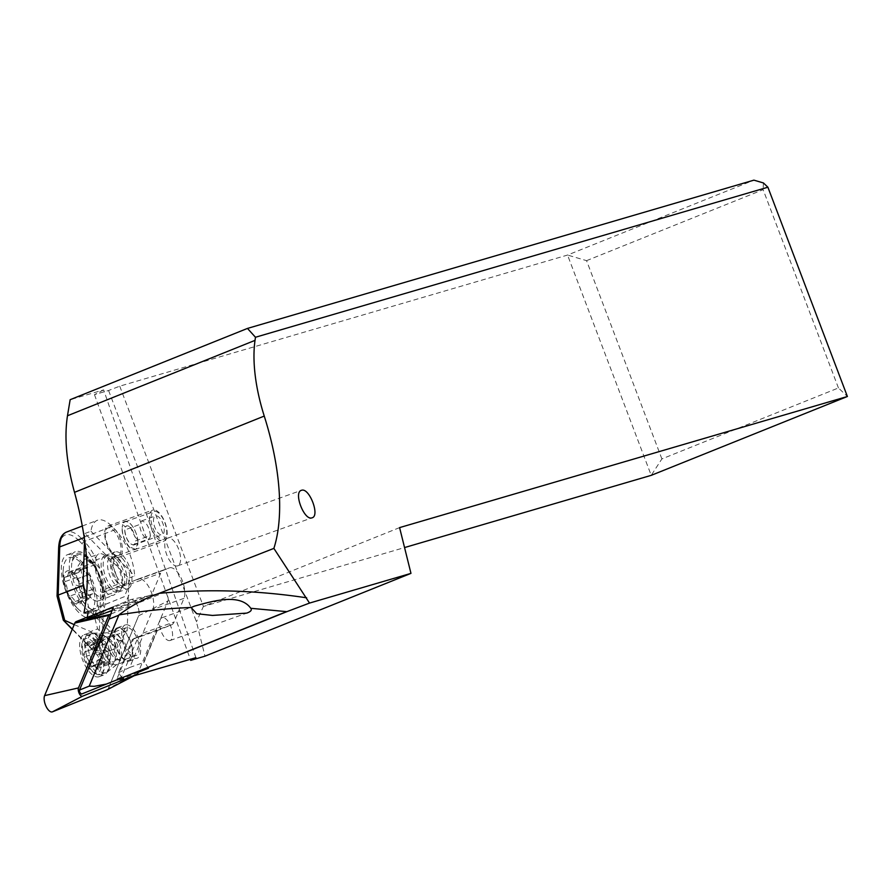 <?xml version="1.0" encoding="UTF-8"?>
<svg xmlns="http://www.w3.org/2000/svg" width="892" height="892" viewBox="0 0 892 892"><rect width="100%" height="100%" fill="white"/><g stroke="black" fill="none" stroke-linecap="round" stroke-linejoin="round"><path stroke-width="0.67" stroke-dasharray="4.46 3.34" d="M137.781 673.449L108.378 688.356A9.433 4.192 70.3 0 1 107.809 689.293A9.433 4.192 70.3 0 1 107.363 689.672A9.433 4.192 70.3 0 0 107.809 689.293A9.433 4.192 70.3 0 0 108.378 688.356L138.617 615.826A9.433 4.192 70.3 0 0 137.279 605.333A9.433 4.192 70.3 0 0 131.102 599.502A9.433 4.192 70.3 0 0 130.79 599.602L86.937 617.275L130.79 599.602A9.433 4.192 70.3 0 1 137.123 605.01A9.433 4.192 70.3 0 1 138.617 615.826L168.019 600.918L138.773 671.063M98.912 647.581A22.289 9.89 -109.7 0 1 99.112 676.716A22.289 9.89 -109.7 0 1 84.305 663.871A22.289 9.89 -109.7 0 1 84.104 634.736A22.289 9.89 -109.7 0 1 98.912 647.581M111.032 613.964L164.005 592.611A4.828 2.141 -109.7 0 1 164.173 592.567A4.828 2.141 -109.7 0 1 167.339 595.555A4.828 2.141 -109.7 0 1 168.019 600.918M117.733 650.558A16.803 7.459 70.3 0 0 128.905 660.236A16.803 7.459 70.3 0 0 128.76 638.282A16.803 7.459 70.3 0 0 117.588 628.592A16.803 7.459 70.3 0 0 117.733 650.558M89.278 662.087A22.289 9.89 70.3 0 0 104.085 674.932A22.289 9.89 70.3 0 0 106.895 672.401A22.289 9.89 70.3 0 0 103.896 645.808A22.289 9.89 70.3 0 0 92.857 633.142A22.289 9.89 70.3 0 0 89.077 632.963A22.289 9.89 70.3 0 0 89.278 662.087M170.015 640.534A12.087 5.363 -109.7 0 1 160.973 630.767A12.087 5.363 -109.7 0 1 162.01 617.732A12.087 5.363 -109.7 0 1 162.143 617.688A12.087 5.363 -109.7 0 1 171.186 627.455A12.087 5.363 -109.7 0 1 170.149 640.489A12.087 5.363 -109.7 0 1 170.015 640.534M81.451 694.099L138.461 671.174M138.249 672.323L118.012 680.473L134.146 675.757M83.971 612.96L124.378 596.67L129.53 584.316A17.684 7.85 -109.7 0 1 132.049 581.517L138.137 579.064A17.684 7.85 -109.7 0 1 138.271 579.008A17.684 7.85 -109.7 0 1 151.506 592.734A17.684 7.85 -109.7 0 1 152.811 609.47L142.943 633.142A17.684 7.85 -109.7 0 1 140.434 635.94L133.689 638.661L116.964 678.779L118.012 680.473M195.894 657.672L103.65 389.893L70.156 399.694M108.166 525.99A16.513 7.326 -109.7 0 1 120.52 539.326A16.513 7.326 -109.7 0 1 119.104 557.132A16.513 7.326 -109.7 0 1 118.915 557.188A16.513 7.326 -109.7 0 1 106.572 543.852A16.513 7.326 -109.7 0 1 107.988 526.046A16.513 7.326 -109.7 0 1 108.166 525.99M105.223 555.437A19.457 8.641 -109.7 0 1 119.773 571.159A19.457 8.641 -109.7 0 1 118.101 592.154A19.457 8.641 -109.7 0 1 117.889 592.221A19.457 8.641 -109.7 0 1 103.338 576.5A19.457 8.641 -109.7 0 1 105.011 555.515A19.457 8.641 -109.7 0 1 105.223 555.437M133.689 638.661L138.16 637.066L121.435 677.184L118.591 672.613L132.451 639.363L138.16 637.066M116.964 678.779L121.435 677.184M118.591 672.613L129.741 667.461L142.999 635.65L132.451 639.363M129.741 667.461L143.668 662.488L156.925 630.666L142.999 635.65M143.668 662.488A1.182 0.948 -157.4 0 0 144.091 661.206L157.304 630.544M156.78 630.778L171.576 624.813A17.684 7.85 70.3 0 0 174.085 622.014L183.953 598.342A17.684 7.85 70.3 0 0 182.648 581.595A17.684 7.85 70.3 0 0 169.413 567.881A17.684 7.85 70.3 0 0 169.279 567.925L163.18 570.389A17.684 7.85 70.3 0 0 160.671 573.188L151.071 596.235L114.555 610.942A1.182 1.059 -111.9 0 0 113.15 610.195L112.136 610.563M148.451 668.208L144.091 661.206M113.139 607.084L114.555 610.942M117.488 627.7A17.684 7.85 -109.7 0 1 130.723 641.995A17.684 7.85 -109.7 0 1 129.195 661.072A17.684 7.85 -109.7 0 1 129.006 661.139A17.684 7.85 -109.7 0 1 115.77 646.845A17.684 7.85 -109.7 0 1 117.298 627.767A17.684 7.85 -109.7 0 1 117.488 627.7M124.378 596.67L88.341 611.399M128.861 595.076L125.694 602.658L136.777 600.037L150.703 595.064L151.071 596.235M87.07 618.223L125.694 602.658M99.224 615.179L136.777 600.037M103.65 389.893L94.463 394.643L108.579 390.506L119.729 386.169L567.546 255.056L753.907 180.151M94.463 394.643L190.33 659.299M108.579 390.506L196.441 621.813L204.982 656.178M399.594 527.607L203.409 606.46L196.441 621.813M119.729 386.169L203.409 606.46L404.555 547.565M661.886 458.912L586.568 260.654L567.546 255.056L651.227 475.347L661.886 458.912L838.435 387.953L847.4 396.494M838.435 387.953L763.128 189.684L586.568 260.654M763.418 182.949L763.128 189.684M125.449 624.857A17.684 7.85 70.3 0 0 125.248 624.924A17.684 7.85 70.3 0 0 123.732 644.002A17.684 7.85 70.3 0 0 136.967 658.296A17.684 7.85 70.3 0 0 137.156 658.229A17.684 7.85 70.3 0 0 138.673 639.151A17.684 7.85 70.3 0 0 125.449 624.857M126.374 646.956A14.74 6.545 -109.7 0 1 126.24 627.7A14.74 6.545 -109.7 0 1 136.041 636.186A14.74 6.545 -109.7 0 1 136.164 655.453A14.74 6.545 -109.7 0 1 126.374 646.956M112.504 651.918A14.74 6.545 70.3 0 0 120.32 660.459A14.74 6.545 70.3 0 0 122.293 660.414A14.74 6.545 70.3 0 0 122.159 641.147A14.74 6.545 70.3 0 0 112.37 632.651A14.74 6.545 70.3 0 0 110.82 633.866A14.74 6.545 70.3 0 0 112.504 651.918M102.547 655.475A14.74 6.545 -109.7 0 1 99.547 641.526A14.74 6.545 -109.7 0 1 104.397 636.163A14.74 6.545 -109.7 0 1 104.866 636.308A14.74 6.545 -109.7 0 1 112.214 644.704A14.74 6.545 -109.7 0 1 114.176 662.343A14.74 6.545 -109.7 0 1 113.897 662.756A14.74 6.545 -109.7 0 1 102.547 655.475M91.999 660.704A20.639 9.165 -109.7 0 1 91.82 633.733A20.639 9.165 -109.7 0 1 94.585 633.666A20.639 9.165 -109.7 0 1 105.535 645.63A20.639 9.165 -109.7 0 1 107.887 670.907A20.639 9.165 -109.7 0 1 105.713 672.601A20.639 9.165 -109.7 0 1 91.999 660.704M100.216 647.525A20.639 9.165 70.3 0 0 86.513 635.639A20.639 9.165 70.3 0 0 83.146 639.72A20.639 9.165 70.3 0 0 86.691 662.611A20.639 9.165 70.3 0 0 95.21 673.471A20.639 9.165 70.3 0 0 100.395 674.497A20.639 9.165 70.3 0 0 100.216 647.525M97.462 649.097A18.275 8.117 70.3 0 0 82.332 642.184A18.275 8.117 70.3 0 0 85.476 662.455A18.275 8.117 70.3 0 0 93.024 672.077A18.275 8.117 70.3 0 0 100.974 667.896A18.275 8.117 70.3 0 0 97.462 649.097M85.387 645.73L98.042 641.203C100.127 644.102 99.937 646.176 97.451 647.402L84.796 651.929A5.943 2.643 70.3 0 0 85.387 645.73A2.542 1.126 -109.7 0 1 85.632 643.065A2.542 1.126 -109.7 0 1 86.981 643.935A5.943 2.643 70.3 0 0 90.137 645.975A5.943 2.643 70.3 0 0 91.051 644.961A2.542 1.126 -109.7 0 1 91.441 644.515A2.542 1.126 -109.7 0 1 93.136 645.986A2.542 1.126 -109.7 0 1 93.649 647.793A5.943 2.643 70.3 0 0 94.853 651.996A5.943 2.643 70.3 0 0 97.139 655.007A2.542 1.126 -109.7 0 1 98.109 656.3A2.542 1.126 -109.7 0 1 98.131 659.623A5.943 2.643 70.3 0 0 98.131 659.634A5.943 2.643 70.3 0 0 97.551 665.833A2.542 1.126 -109.7 0 1 97.295 668.487A2.542 1.126 -109.7 0 1 95.946 667.617A5.943 2.643 70.3 0 0 92.79 665.577A5.943 2.643 70.3 0 0 91.876 666.603A2.542 1.126 -109.7 0 1 91.486 667.038A2.542 1.126 -109.7 0 1 89.791 665.566A2.542 1.126 -109.7 0 1 89.278 663.771A5.943 2.643 70.3 0 0 88.074 659.556A5.943 2.643 70.3 0 0 85.788 656.545A2.542 1.126 -109.7 0 1 84.818 655.252A2.542 1.126 -109.7 0 1 84.796 651.929L97.451 647.402L96.894 650.937L99.982 652.766L101.956 655.653L101.866 661.251L104.531 662.076L106.181 660.794L107.575 660.95L109.46 664.061L110.786 655.107L109.794 650.48L105.211 641.671L103.717 640.434L103.539 641.181L90.137 645.975M98.131 659.623L110.786 655.107M98.042 641.203L97.351 638.962L103.717 640.434L91.051 644.961M91.876 666.603L103.773 662.644M152.945 509.979A16.513 7.326 70.3 0 0 152.755 510.046A16.513 7.326 70.3 0 0 151.339 527.852A16.513 7.326 70.3 0 0 163.693 541.188A16.513 7.326 70.3 0 0 163.872 541.132A16.513 7.326 70.3 0 0 165.288 523.325A16.513 7.326 70.3 0 0 152.945 509.979M115.168 551.892A19.457 8.641 70.3 0 0 114.956 551.958A19.457 8.641 70.3 0 0 113.284 572.943A19.457 8.641 70.3 0 0 127.835 588.664A19.457 8.641 70.3 0 0 128.047 588.597A19.457 8.641 70.3 0 0 129.719 567.602A19.457 8.641 70.3 0 0 115.168 551.892M122.237 558.303A15.331 6.801 -109.7 0 1 129.373 573.556A15.331 6.801 -109.7 0 1 126.664 584.706A15.331 6.801 -109.7 0 1 120.766 582.253A15.331 6.801 -109.7 0 1 113.63 567A15.331 6.801 -109.7 0 1 116.339 555.839A15.331 6.801 -109.7 0 1 122.237 558.303M112.124 587.594A18.275 8.117 -109.7 0 1 103.617 569.397A18.275 8.117 -109.7 0 1 106.85 556.106A18.275 8.117 -109.7 0 1 109.303 556.039A18.275 8.117 -109.7 0 1 113.886 559.039A18.275 8.117 -109.7 0 1 121.089 589.021A18.275 8.117 -109.7 0 1 119.16 590.526A18.275 8.117 -109.7 0 1 112.124 587.594M84.517 588.185A20.639 8.809 -110.9 0 0 90.75 597.54A20.639 8.809 -110.9 0 0 97.139 601.119L99.726 600.294L101.922 597.339L102.937 593.213L102.87 587.638L98.967 574.158L93.303 564.58L89.077 559.34C84.93 555.571 83.413 555.593 84.55 559.418L81.027 565.305L80.938 570.044L84.506 588.196M95.232 561.893L95.143 564.625A20.639 8.809 69.1 0 0 105.646 591.842A20.639 8.809 69.1 0 0 113.54 595.176A20.639 8.809 69.1 0 0 117.209 587.17L117.298 584.438A20.639 8.809 69.1 0 0 106.784 557.221A20.639 8.809 69.1 0 0 98.901 553.887A20.639 8.809 69.1 0 0 95.232 561.893L80.982 567.334M98.912 609.403L97.15 601.119M97.139 601.175A21.23 9.422 -109.7 0 1 90.739 597.618A21.23 9.422 -109.7 0 1 90.649 597.517A21.23 9.422 -109.7 0 1 84.484 588.207L74.627 584.572L73.869 582.186C71.416 573.668 70.869 566.621 72.241 561.035A28.89 12.332 -110.9 0 1 88.063 558.069A28.89 12.332 -110.9 0 1 90.828 561.269A28.89 12.332 -110.9 0 1 102.68 592.154C103.606 600.082 102.658 605.601 99.815 608.712L98.956 609.437M98.912 609.359A28.89 12.332 -110.9 0 1 86.513 605.456A28.89 12.332 -110.9 0 1 74.672 584.572M98.912 609.459A29.481 13.09 -109.7 0 1 97.574 610.139A29.481 13.09 -109.7 0 1 86.234 605.412A29.481 13.09 -109.7 0 1 74.594 584.594M98.967 574.158A20.639 8.809 -110.9 0 0 93.861 565.193A20.639 8.809 -110.9 0 0 91.887 562.908A20.639 8.809 -110.9 0 0 84.55 559.418L84.038 559.574M84.562 539.526L84.629 537.397A38.323 16.357 -110.9 0 1 84.963 533.505L128.693 578.206A38.323 16.357 -110.9 0 1 128.76 582.509L127.177 630.677L119.45 641.27L89.624 610.775L86.301 598.03M127.177 630.677L102.279 640.188L99.045 639.174L100.606 591.485A2.364 1.494 -178.1 0 0 103.851 592.02L128.76 582.509M84.963 533.505L90.939 531.219A38.323 16.357 -110.9 0 1 97.418 520.259A38.323 16.357 -110.9 0 1 112.069 526.447L115.213 529.67A38.323 16.357 -110.9 0 1 134.67 575.92L128.693 578.206M89.624 610.775L92.612 609.637L122.438 640.121L119.45 641.27M74.203 624.623L90.649 631.547L97.618 628.882L92.612 609.637M99.045 639.174L91.943 648.897L93.337 650.669L109.56 650.87L116.529 648.216L97.618 628.882M122.438 640.121L116.529 648.216M109.56 650.87L90.649 631.547M92.656 650.19L72.308 629.172M78.429 612.146A33.606 14.35 -110.9 0 1 62.328 579.019A33.606 14.35 -110.9 0 1 67.29 554.779A33.606 14.35 -110.9 0 1 80.124 560.198A33.606 14.35 -110.9 0 1 96.224 593.325A33.606 14.35 -110.9 0 1 91.274 617.565A33.606 14.35 -110.9 0 1 78.429 612.146M86.401 609.102A33.606 14.35 69.1 0 0 99.235 614.521A33.606 14.35 69.1 0 0 104.197 590.281A33.606 14.35 69.1 0 0 88.096 557.154A33.606 14.35 69.1 0 0 75.251 551.735A33.606 14.35 69.1 0 0 70.301 575.976A33.606 14.35 69.1 0 0 86.401 609.102M77.615 608.489A29.481 13.09 70.3 0 0 79.198 609.983A29.481 13.09 70.3 0 0 88.955 613.217A29.481 13.09 70.3 0 0 94.184 591.764A29.481 13.09 70.3 0 0 80.458 562.428A29.481 13.09 70.3 0 0 69.119 557.701A29.481 13.09 70.3 0 0 63.611 566.375A29.481 13.09 70.3 0 0 77.615 608.489A47.164 30.406 -44.4 0 1 76.389 607.329A47.164 47.164 0 0 0 79.198 609.983M72.241 561.035L75.106 556.195L79.321 554.333L84.383 555.66L89.077 559.34L94.162 565.985L98.421 574.504L101.398 583.948L102.68 592.154M72.352 601.353A17.684 7.85 -109.7 0 1 63.756 577.871A17.684 7.85 -109.7 0 1 74.058 573.723A17.684 7.85 -109.7 0 1 82.666 597.205A17.684 7.85 -109.7 0 1 72.352 601.353A47.164 30.406 -44.4 0 0 76.389 607.329A47.164 47.164 0 0 1 63.611 566.375M69.855 596.079A3.535 1.572 -109.7 0 1 67.491 592.466A3.535 1.572 -109.7 0 1 67.313 591.073A11.797 5.24 70.3 0 0 65.071 581.617A3.535 1.572 -109.7 0 1 65.105 577.135A3.535 1.572 -109.7 0 1 65.35 577.102A11.797 5.24 70.3 0 0 66.164 576.957A11.797 5.24 70.3 0 0 68.428 573.088A3.535 1.572 -109.7 0 1 69.108 571.917A3.535 1.572 -109.7 0 1 70.468 572.486A3.535 1.572 -109.7 0 1 71.248 573.556A11.797 5.24 70.3 0 0 76.567 578.997A3.535 1.572 -109.7 0 1 78.931 582.61A3.535 1.572 -109.7 0 1 79.109 584.004A11.797 5.24 70.3 0 0 81.35 593.448A3.535 1.572 -109.7 0 1 81.674 597.662A3.535 1.572 -109.7 0 1 81.317 597.941A3.535 1.572 -109.7 0 1 81.072 597.974A11.797 5.24 70.3 0 0 80.258 598.119A11.797 5.24 70.3 0 0 77.994 601.988A3.535 1.572 -109.7 0 1 77.314 603.159A3.535 1.572 -109.7 0 1 75.954 602.591A3.535 1.572 -109.7 0 1 75.173 601.509A11.797 5.24 70.3 0 0 69.855 596.079L81.796 591.809A11.797 5.24 -109.7 0 1 87.115 597.25A3.535 1.572 70.3 0 0 87.895 598.32A3.535 1.572 70.3 0 0 89.256 598.889A3.535 1.572 70.3 0 0 89.936 597.729A11.797 5.24 -109.7 0 1 92.199 593.849A11.797 5.24 -109.7 0 1 93.013 593.715A3.535 1.572 70.3 0 0 93.259 593.671A3.535 1.572 70.3 0 0 93.615 593.392A3.535 1.572 70.3 0 0 93.292 589.188A11.797 5.24 -109.7 0 1 91.051 579.733A3.535 1.572 70.3 0 0 90.873 578.339A3.535 1.572 70.3 0 0 88.509 574.727A11.797 5.24 -109.7 0 1 83.179 569.297A3.535 1.572 70.3 0 0 82.399 568.215A3.535 1.572 70.3 0 0 81.038 567.658A3.535 1.572 70.3 0 0 80.358 568.817A11.797 5.24 -109.7 0 1 78.106 572.686A11.797 5.24 -109.7 0 1 77.292 572.831A3.535 1.572 70.3 0 0 77.046 572.876A3.535 1.572 70.3 0 0 77.013 577.358A11.797 5.24 -109.7 0 1 79.254 586.802A3.535 1.572 70.3 0 0 79.433 588.196A3.535 1.572 70.3 0 0 81.796 591.809M90.939 531.219L134.67 575.92M112.816 553.118A14.74 6.289 69.1 0 0 118.458 555.493A14.74 6.289 69.1 0 0 120.621 544.856A14.74 6.289 69.1 0 0 113.563 530.327A14.74 6.289 69.1 0 0 107.932 527.952A14.74 6.289 69.1 0 0 105.758 538.59A14.74 6.289 69.1 0 0 112.816 553.118M122.75 524.429L122.237 527.406A14.74 6.289 -110.9 0 1 124.869 521.486A14.74 6.289 -110.9 0 1 130.5 523.86A14.74 6.289 -110.9 0 1 137.992 543.518L137.702 539.727A14.74 6.545 70.3 0 0 125.047 521.82A14.74 6.545 70.3 0 0 122.84 524.195A14.74 6.545 70.3 0 0 122.75 524.429L125.337 527.083L126.619 525.867L130.511 527.462L135.116 537.073A10.024 4.282 69.1 0 0 130.377 527.507A10.024 4.282 69.1 0 0 126.552 525.89A10.024 4.282 69.1 0 0 125.337 527.083M129.318 546.807C124.646 541.332 122.26 534.877 122.137 527.44A14.74 6.545 70.3 0 0 126.207 543.05A14.74 6.545 70.3 0 0 134.971 549.583A14.74 6.545 70.3 0 0 137.167 547.209A14.74 6.545 70.3 0 0 137.892 543.551L135.049 549.149L129.318 546.807M166.024 536.895A14.74 6.545 -109.7 0 1 163.816 539.27A14.74 6.545 -109.7 0 1 153.97 530.662A14.74 6.545 -109.7 0 1 151.696 513.881A14.74 6.545 -109.7 0 1 153.892 511.517A14.74 6.545 -109.7 0 1 163.749 520.125A14.74 6.545 -109.7 0 1 166.024 536.895M135.116 537.073L137.702 539.727M163.727 533.215A10.024 4.449 70.3 0 0 162.177 521.809A10.024 4.449 70.3 0 0 155.487 515.955A10.024 4.449 70.3 0 0 153.993 517.572A10.024 4.449 70.3 0 0 155.531 528.978A10.024 4.449 70.3 0 0 162.232 534.832A10.024 4.449 70.3 0 0 163.727 533.215M135.06 543.462L133.655 545.045C128.749 543.986 125.783 538.969 124.757 529.982L139.698 524.474L141.505 520.95C146.154 521.798 149.12 526.615 150.402 535.412L135.472 540.931L135.06 543.462M124.757 529.982A10.024 4.282 69.1 0 0 129.875 543.005A10.024 4.282 69.1 0 0 133.7 544.622A10.024 4.282 69.1 0 0 135.472 540.931M150.402 535.412A10.024 4.282 -110.9 0 1 148.641 538.913A10.024 4.282 -110.9 0 1 144.816 537.296A10.024 4.282 -110.9 0 1 139.698 524.474M177.497 565.907A14.74 6.545 -109.7 0 1 166.47 553.999A14.74 6.545 -109.7 0 1 167.741 538.099A14.74 6.545 -109.7 0 1 167.897 538.043A14.74 6.545 -109.7 0 1 178.924 549.951A14.74 6.545 -109.7 0 1 177.664 565.862A14.74 6.545 -109.7 0 1 177.497 565.907M108.378 688.356L138.617 615.826M164.005 592.611L130.79 599.602M105.524 654.929A16.803 7.459 -109.7 0 1 105.379 632.963A16.803 7.459 -109.7 0 1 116.54 642.641A16.803 7.459 -109.7 0 1 116.685 664.607A16.803 7.459 -109.7 0 1 105.524 654.929M136.755 671.81L278.884 614.677M129.53 584.316L160.671 573.188M150.703 595.064L113.15 610.195M163.18 570.389L132.049 581.517M138.137 579.064L169.279 567.925M183.953 598.342L152.811 609.47M142.943 633.142L174.085 622.014M171.576 624.813L140.434 635.94M118.848 642.798A12.889 5.72 70.3 0 0 108.924 636.42A12.889 5.72 70.3 0 0 110.396 652.208A12.889 5.72 70.3 0 0 117.242 659.679A12.889 5.72 70.3 0 0 121.479 654.984A12.889 5.72 70.3 0 0 118.848 642.798M104.966 654.215A13.157 5.843 -109.7 0 1 102.312 641.448A13.157 5.843 -109.7 0 1 107.04 637.1A13.157 5.843 -109.7 0 1 113.596 644.604A13.157 5.843 -109.7 0 1 115.347 660.348A13.157 5.843 -109.7 0 1 104.966 654.215M86.981 643.935L99.648 639.419M93.649 647.793L106.315 643.266M97.139 655.007L109.794 650.48L110.775 654.806M97.551 665.833L110.207 661.307M95.946 667.617L108.601 663.091M89.278 663.771L101.933 659.244M85.788 656.545L98.454 652.019M119.383 559.317A15.331 6.801 70.3 0 0 119.294 559.228A15.331 6.801 70.3 0 0 113.485 556.864A15.331 6.801 70.3 0 0 110.775 568.014A15.331 6.801 70.3 0 0 117.911 583.279A15.331 6.801 70.3 0 0 118 583.368A15.331 6.801 70.3 0 0 123.81 585.732A15.331 6.801 70.3 0 0 126.519 574.582A15.331 6.801 70.3 0 0 119.383 559.317M116.941 559.596A16.123 7.158 -109.7 0 1 123.286 586.044A16.123 7.158 -109.7 0 1 115.481 584.884A16.123 7.158 -109.7 0 1 115.38 584.784A16.123 7.158 -109.7 0 1 107.609 566.61A16.123 7.158 -109.7 0 1 112.894 556.954A16.123 7.158 -109.7 0 1 116.841 559.496A16.123 7.158 -109.7 0 1 116.941 559.596M95.098 593.682A18.275 8.117 70.3 0 0 102.134 596.614A18.275 8.117 70.3 0 0 105.367 583.312A18.275 8.117 70.3 0 0 96.86 565.115A18.275 8.117 70.3 0 0 89.824 562.194A18.275 8.117 70.3 0 0 86.591 575.485A18.275 8.117 70.3 0 0 95.098 593.682M81.027 565.305A21.23 9.422 -109.7 0 1 92.601 564.268A21.23 9.422 -109.7 0 1 92.701 564.357A21.23 9.422 -109.7 0 1 95.622 567.959A21.23 9.422 -109.7 0 1 102.87 587.638M95.143 564.625L80.927 570.044M102.993 592.6L117.209 587.17M117.298 584.438L103.048 589.88M94.429 650.937L102.279 640.188L103.851 592.02A38.323 16.357 69.1 0 0 84.339 541.455L81.183 538.233L112.069 526.447M115.213 529.67L84.339 541.455A2.364 1.516 -44.4 0 0 82.287 544.042A35.959 15.354 69.1 0 1 100.606 591.485M82.287 544.042L79.132 540.82A2.364 1.516 135.6 0 1 81.183 538.233A38.323 16.357 69.1 0 0 66.543 532.056M79.132 540.82A35.959 15.354 69.1 0 0 58.995 548.959L57.445 596.648L63.466 619.784L91.943 648.897M58.638 548.123A2.364 1.494 -178.1 0 0 58.995 548.959M80.458 562.428A47.164 30.406 -44.4 0 0 74.058 573.723M67.313 591.073L79.254 586.802M77.013 577.358L65.071 581.617M75.173 601.509L87.115 597.25M77.994 601.988L89.936 597.729M81.072 597.974L93.013 593.715M81.35 593.448L93.292 589.188M79.109 584.004L91.051 579.733M76.567 578.997L88.509 574.727M71.248 573.556L83.179 569.297M68.428 573.088L80.358 568.817M65.35 577.102L77.292 572.831M164.173 592.567L131.102 599.502M92.857 633.142L105.379 632.963L117.588 628.592M106.895 672.401L116.685 664.607L128.905 660.236M84.104 634.736L89.077 632.963M99.112 676.716L104.085 674.932M162.01 617.732L193.642 606.426M170.149 640.489L247.129 612.971M136.788 671.799L278.962 614.655M157.182 630.834L144.181 662.02M138.271 579.008L169.413 567.881M117.298 627.767L125.248 624.924M129.195 661.072L137.156 658.229M136.164 655.453L122.293 660.414M126.24 627.7L112.37 632.651M104.866 636.308L107.029 637.1L108.924 636.42L110.82 633.866M104.397 636.163L94.585 633.666M91.82 633.733L86.513 635.639M82.332 642.184L83.146 639.72M93.024 672.077L95.21 673.471M105.713 672.601L100.395 674.497M113.897 662.756L107.887 670.907M120.32 660.459L117.242 659.679L115.336 660.359L114.176 662.343M85.632 643.065L97.707 638.75M91.441 644.515L103.951 640.055M97.295 668.487L109.37 664.172M92.79 665.577L106.181 660.794M91.486 667.038L103.985 662.566M84.796 651.929L97.462 647.402M107.988 526.046L152.755 510.046M119.104 557.132L163.872 541.132M105.011 555.515L114.956 551.958M118.101 592.154L128.047 588.597M116.339 555.839L112.871 556.954L109.303 556.039M126.664 584.706L123.274 586.055L121.089 589.021M119.16 590.526L101.855 596.759L102.937 593.213M106.85 556.106L89.512 562.25L92.935 564.636L95.622 567.959L93.426 564.77M98.756 600.818L113.54 595.176M84.049 559.563L98.901 553.887M93.861 565.193L91.742 562.451M82.365 526.012L97.418 520.259M92.612 650.157L72.241 629.328M91.274 617.565L99.235 614.521M67.29 554.779L75.251 551.735M97.574 610.139L88.955 613.217M91.608 562.283L90.828 561.269M77.403 554.735L69.119 557.701M77.314 603.159L89.256 598.889M80.258 598.119L92.199 593.849M81.317 597.941L93.259 593.671M69.108 571.917L81.038 567.658M66.164 576.957L78.106 572.686M65.105 577.135L77.046 572.876M107.932 527.952L124.869 521.486M134.971 549.583L163.816 539.27M125.047 521.82L153.892 511.517M133.555 545.079L162.232 534.832M133.7 544.622L148.641 538.913M141.605 520.917L155.487 515.955M118.458 555.493L135.116 549.126M167.741 538.099L301.34 490.344M177.664 565.862L312.122 517.795"/><path stroke-width="1.34" d="M108.713 615.391L74.839 623.095A9.433 4.192 70.3 0 1 75.407 622.159A9.433 4.192 70.3 0 1 76.177 621.612L86.937 617.275L76.177 621.612A9.433 4.192 70.3 0 0 75.407 622.159A9.433 4.192 70.3 0 0 74.839 623.095L44.6 695.637A9.433 4.192 70.3 0 0 46.094 706.442A9.433 4.192 70.3 0 0 52.427 711.849L107.04 689.839A9.433 4.192 70.3 0 0 107.207 689.772A9.433 4.192 70.3 0 0 107.363 689.672A9.433 4.192 70.3 0 1 107.04 689.839L137.1 674.218L82.477 696.228A4.828 2.141 -109.7 0 1 79.232 693.452A4.828 2.141 -109.7 0 1 78.474 687.922L108.713 615.391A4.828 2.141 -109.7 0 1 109.002 614.911A4.828 2.141 -109.7 0 1 109.393 614.621L111.032 613.964M138.773 671.063L137.781 673.449A4.828 2.141 -109.7 0 1 137.491 673.928A4.828 2.141 -109.7 0 1 137.178 674.174A4.828 2.141 -109.7 0 1 137.1 674.218M410.967 573.378L309.524 603.081L273.877 548.39A176.872 78.34 68.1 0 0 264.255 416.085A117.911 52.227 -111.9 0 1 255.023 340.376L255.469 337.254L767.901 187.22L847.4 396.494L399.594 527.607L410.967 573.378L204.982 656.178L190.71 660.348L195.894 657.672L134.146 675.757M311.966 517.851L312.133 517.795C320.195 515.688 309.223 487.277 301.507 490.299L301.34 490.344C293.278 492.462 304.25 520.861 311.966 517.851M193.642 606.426L194.668 606.058C212.742 601.085 239.926 593.013 250.775 608.299C252.146 610.05 250.797 611.656 246.738 613.105L247.129 612.971M194.668 606.058L191.1 607.508C167.306 608.389 143.233 610.864 118.892 614.934C131.626 605.412 145.073 598.209 159.255 593.314L273.877 548.39M118.904 614.934L89.222 686.126L94.184 686.327L106.416 684.064L278.884 614.677L309.524 603.081M191.1 607.508L196.719 613.707L212.486 615.435L246.738 613.105M138.461 671.174L148.451 668.208L138.249 672.323M112.136 610.563L99.224 615.179L87.07 618.223L88.341 611.399L83.971 612.96C90.516 579.387 87.371 539.181 74.504 492.339C66.454 463.126 64.112 437.593 67.48 415.761L70.156 399.694L247.474 328.423L255.469 337.254M86.847 617.621L113.139 607.084L109.069 619.115L79.511 690.04L79.644 692.17L81.451 694.099L107.274 683.718M767.901 187.22L763.418 182.949L753.907 180.151L247.474 328.423M190.33 659.299L190.71 660.348M404.555 547.565L651.227 475.347L847.4 396.494M86.301 598.03L83.056 585.565L84.562 539.526M83.056 585.565L58.158 595.087L57.066 596.079L57.445 596.648M63.466 619.784L74.203 624.623M74.839 623.095L44.6 695.637A9.433 4.192 70.3 0 0 46.094 706.442A9.433 4.192 70.3 0 0 52.427 711.849L107.04 689.839M76.177 621.612L109.393 614.621M82.477 696.228L52.427 711.849M44.6 695.637L78.474 687.922M286.834 611.656L250.775 608.299M306.67 597.807C256.706 590.314 207.568 588.82 159.255 593.325M286.979 611.611L139.999 670.684M264.255 416.073L74.504 492.339M118.792 615.212L109.069 619.115M255.023 340.376L67.48 415.761M89.222 686.126L79.511 690.04M82.365 526.012L66.543 532.056A38.323 16.357 69.1 0 0 59.731 546.908L58.158 595.087L64.815 620.665M84.283 537.542L59.731 546.908A2.364 1.494 -178.1 0 0 58.638 548.123C59.039 539.381 61.682 534.029 66.543 532.056M63.666 620.341L72.308 629.172M137.178 674.174L107.207 689.772M57.066 595.99L58.638 548.123M63.299 620.107L57.11 596.302M72.241 629.328L63.399 620.297"/></g></svg>
